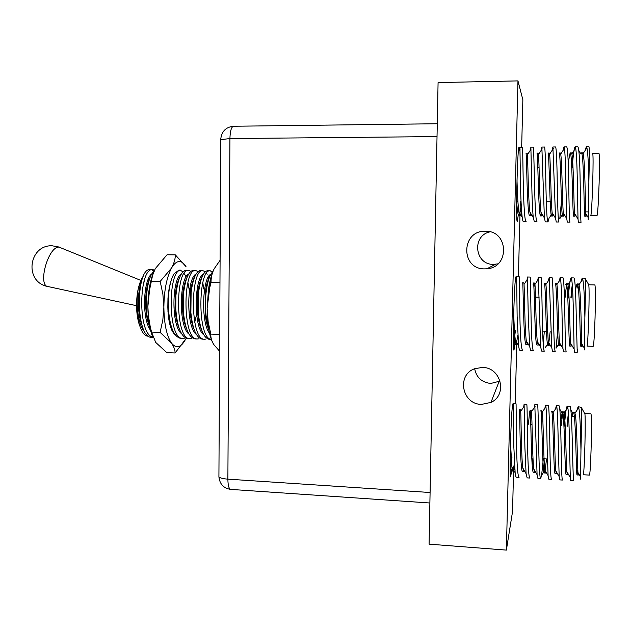 <?xml version="1.0" encoding="UTF-8"?>
<svg xmlns="http://www.w3.org/2000/svg" width="631" height="631" viewBox="0 0 631 631"><rect width="100%" height="100%" fill="white"/><g stroke="black" fill="none" stroke-linecap="round" stroke-linejoin="round"><path stroke-width="0.95" d="M140.887 280.432L59.046 247.107C48.358 246.271 37.458 284.841 47.838 286.663L48.429 286.789M175.284 295.079L175.655 295.773M153.956 271.362C150.052 280.677 148.025 292.421 147.875 306.587L148.395 315.823L150.233 326.716L151.558 332.087L155.739 342.452L166.876 352.658L175.11 352.974C175.055 349.834 173.825 346.514 171.419 343.019C176.364 349.085 181.152 347.713 185.782 338.894L175.11 352.974M178.952 261.565C176.372 261.794 173.919 263.932 171.585 267.978C174.03 263.458 175.284 259.096 175.355 254.892L186.011 266.637C183.873 263.119 181.523 261.431 178.952 261.565M172.736 276.236C170.189 281.97 168.595 289.392 167.956 298.495L167.83 307.171C168.225 321.526 170.678 330.77 175.189 334.911M171.869 330.336L172.342 329.556M183.582 318.308L183.913 316.801M184.733 285.567L184.489 284.289M182.951 310.405L182.73 311.935M212.623 271.898L209.839 270.731C198.11 270.013 197.195 338.808 211.338 339.423M210.233 270.707L207.37 270.675C203.442 271.756 200.555 278.642 198.733 291.325L198.481 314.325C200.232 329.824 203.892 338.184 209.445 339.391L211.353 339.462M207.441 326.006L207.662 325.296M208.806 278.413L208.325 276.962M207.181 274.288L206.566 273.215M205.343 271.693L202.559 270.581C190.239 269.95 189.892 340.708 204.633 339.226L205.895 339.076M206.305 321.384L206.645 319.925M207.607 283.422L207.378 282.254M202.961 270.565L200.098 270.533C195.902 271.732 192.905 279.036 191.114 292.445L190.885 312.684C192.55 328.996 196.312 337.814 202.172 339.139L204.633 339.226M200.185 326.314L200.374 325.754M203.758 288.966L202.819 282.743M201.581 277.932L201.123 276.607M198.087 271.496L195.302 270.439C182.722 269.8 182.375 340.44 197.377 338.973L198.655 338.823M199.041 322.007L199.341 320.793M200.358 282.412L200.161 281.481M195.713 270.415L192.849 270.391C188.353 271.724 185.246 279.533 183.518 293.801L183.305 310.807C184.851 328.065 188.724 337.419 194.924 338.886L197.377 338.973M192.96 326.574L193.11 326.156M190.854 271.298L188.07 270.297C175.229 269.65 174.89 340.172 190.136 338.713L191.445 338.571M188.48 270.273L185.624 270.249C180.766 271.764 177.54 280.196 175.931 295.56L175.765 308.527C177.106 326.945 181.081 336.978 187.691 338.626L190.136 338.713M211.14 279.699L209.24 288.115M212.868 271.685C209.91 274.501 207.741 280.724 206.361 290.363C205.288 298.408 205.201 306.895 206.1 315.808L208.751 329.311M182.927 338.461L180.49 338.374C173.288 336.386 169.211 325.328 168.256 305.191L168.343 298.376C168.974 287.657 170.812 279.533 173.872 274.004L178.928 270.115L180.86 270.155C167.759 269.508 167.436 339.904 182.927 338.461L184.252 338.319M151.574 269.713L154.027 271.188C146.25 277.348 143.411 310.389 149.784 327.008M154.54 270.076L152.245 269.587C139.049 268.759 137.274 333.767 152.765 337.167M152.702 269.563L149.839 269.532C135.657 268.869 135.349 338.76 151.905 337.372L152.86 337.404M139.656 325.888C136.067 314.869 135.626 302.415 138.323 288.533C139.688 282.641 141.51 278.279 143.797 275.471M148.506 336.11C139.751 337.404 133.48 308.882 138.323 288.533C135.342 303.913 138.268 326.03 144.917 331.93M171.577 327.544L170.496 326.771M219.58 334.398L210.809 334.099C210.628 337.546 211.622 341.032 213.783 344.558L219.596 351.207M497.946 263.876L493.521 264.381C474.662 264.902 471.515 235.529 490.074 231.837M485.484 231.238L485.499 231.238C508.641 230.512 509.982 267.473 486.919 268.782L484.624 268.877C460.275 269.334 461.087 230.126 485.484 231.238M500.115 381.061L490.737 383.467C481.729 382.378 476.373 377.464 474.678 368.725M482.376 367.431C501.046 367.242 507.829 394.888 490.965 402.397L481.532 404.4C461.931 404.392 456.339 374.822 474.804 368.678L482.376 367.431M584.771 449.95C584.274 465.465 583.785 473.723 583.304 474.741L589.441 475.111C590.001 474.102 590.545 465.828 591.058 450.297C591.626 431.88 591.523 413.234 590.884 413.818L584.787 413.526C585.323 412.934 585.331 431.557 584.771 449.95M567.458 426.201L568.003 416.413M580.52 479.103L580.954 450.384C580.615 431.399 579.897 411.791 578.698 407.76L578.13 406.711L576.852 410.473M588.707 317.787C588.131 335.282 587.571 344.723 587.027 346.111L593.195 346.324C593.842 344.936 594.457 335.479 595.049 317.969C595.569 297.998 595.514 286.979 594.883 284.912L588.715 284.786C589.228 286.845 589.228 297.848 588.707 317.787M571.142 297.998L571.71 288.138M584.345 348.32C584.29 351.136 584.298 351.096 584.385 348.186L584.874 317.535C584.574 297.824 583.872 285.031 582.768 279.154L582.184 278.097L580.867 281.97M592.706 183.29C592.052 202.993 591.413 213.791 590.79 215.676L596.997 215.715C597.731 213.83 598.433 203.016 599.111 183.29C599.6 164.92 599.553 154.942 598.969 153.365L592.714 153.396C593.203 154.981 593.195 164.943 592.706 183.29M588.202 217.798C588.124 220.645 588.139 220.598 588.242 217.663L588.857 182.312C588.581 164.407 587.934 152.899 586.925 147.804L586.325 146.739L584.992 150.722M575.417 214.761L574.991 216.165L574.51 213.27L578.012 219.044L578.367 222.183L581.119 222.207C580.599 222.782 580.544 204.058 580.181 182.982C579.865 160.763 579.1 148.703 577.893 146.802L575.133 146.818C574.249 147.559 573.263 154.406 572.167 167.365M578.012 219.044L577.333 182.982C577.065 165.093 576.513 153.443 575.677 148.04L575.133 146.818M564.414 214.8L563.925 216.086L563.294 212.955L566.764 218.689L567.293 222.088L570.03 222.112C569.32 222.688 569.059 204.002 568.689 182.982C568.381 160.81 567.726 148.774 566.741 146.881L563.988 146.905L563.073 150.43M566.764 218.689L565.857 182.982C565.589 165.417 565.131 153.854 564.477 148.293L563.988 146.905M561.401 201.786L559.815 218.626L563.333 213.333M553.458 214.84L552.914 216.007L552.117 212.639L555.556 218.318L556.266 222.002L558.987 222.017C558.088 222.593 557.63 203.947 557.252 182.974C556.944 160.858 556.408 148.853 555.635 146.96L552.898 146.984L552.164 150.304M555.556 218.318L552.898 146.984M550.705 201.739L550.374 205.619M552.212 213.444L549.017 218.271L548 221.931C546.911 222.498 546.249 203.892 545.862 182.974C545.57 160.905 545.137 148.932 544.585 147.039L541.855 147.062L541.303 150.178M548 221.931L545.294 221.907L544.395 217.932L541.855 147.062M531.665 214.895L531.034 215.849L529.89 211.969L533.266 217.537L534.362 221.812L537.06 221.836C535.782 222.404 534.922 203.845 534.528 182.974L533.581 147.118L530.868 147.141L530.482 150.068M533.266 217.537C532.532 209.981 532.02 198.465 531.736 182.966L530.868 147.141M526.175 221.749C524.708 222.309 523.651 203.789 523.249 182.966L522.626 147.197L519.928 147.22L520.465 182.966C520.764 198.134 521.332 209.524 522.176 217.127C522.594 220.195 523.028 221.726 523.485 221.726L526.175 221.749M586.325 146.739L588.968 146.723C589.48 148.522 589.441 160.384 588.857 182.312M519.526 150.225L519.352 148.214M519.897 147.323L519.076 147.22C517.42 145.043 515.59 224.163 517.333 221.67L518.232 215.226M577.688 349.464L577.231 352.335L576.277 317.953C575.929 296.783 575.133 277.325 573.863 277.932L571.134 277.877C570.258 278.555 569.296 285.244 568.239 297.927M577.231 352.335L574.494 352.232L574.115 349.124L573.461 317.874C573.177 298.211 572.577 285.283 571.67 279.091L571.134 277.877M560.596 344.558L560.131 345.796L559.484 342.696L562.939 348.47L563.483 351.846L566.204 351.94C565.605 350.221 565.163 338.784 564.895 317.638C564.524 296.515 563.917 277.104 562.86 277.711L560.139 277.656L559.224 281.095M562.939 348.47L562.087 317.559C561.811 298.234 561.314 285.401 560.612 279.036L560.139 277.656M557.607 331.567L556.037 348.209L559.523 343.059M549.711 344.297L549.183 345.425L548.386 342.089L551.802 347.807L552.511 351.459L555.225 351.554C554.42 349.834 553.868 338.421 553.561 317.314C553.182 296.247 552.756 276.883 551.896 277.49L549.191 277.443L548.465 280.669M551.802 347.807L549.199 277.443M546.99 331.236L546.659 335.1M538.858 344.037L538.282 345.054L537.32 341.466L540.704 347.129L541.603 351.081L544.293 351.175C543.291 349.448 542.621 338.05 542.289 316.999C541.879 295.978 541.65 276.662 540.988 277.277L538.298 277.222L537.738 280.259M544.372 331.157L543.165 343.635M540.704 347.129L538.298 277.222M528.052 343.777L527.437 344.684L526.301 340.835L529.646 346.451L530.734 350.694L533.416 350.789C532.217 349.061 531.428 337.688 531.057 316.683C530.639 295.71 530.592 276.441 530.127 277.064L527.453 277.009L527.051 279.856M529.646 346.451L528.289 316.604L527.453 277.009M517.286 343.501L516.639 344.321C516.166 344.289 515.724 342.909 515.33 340.196L518.619 345.749C519.013 348.762 519.439 350.284 519.912 350.315L522.586 350.41C521.19 348.675 520.291 337.325 519.889 316.368L519.321 276.843L515.953 276.812C514.312 276.331 512.277 352.398 513.989 350.11L514.928 343.382M518.619 345.749L517.128 316.289L516.663 276.82L515.953 276.812M584.874 317.535C585.473 297.146 585.529 278.452 585.032 278.184L582.184 278.097M572.301 284.336L571.852 288.138M571.363 292.871L570.881 297.99M567.703 473.092L567.308 474.378L566.812 471.57L570.282 477.517L570.669 480.562L573.39 480.727L572.443 450.558C572.072 428.141 571.236 405.559 569.919 406.332L567.222 406.206C566.37 406.829 565.423 413.447 564.39 426.051M570.282 477.517L569.651 450.408C569.304 431.572 568.752 411.72 567.742 407.397L567.222 406.206M556.834 472.556L556.376 473.715L555.745 470.687L559.176 476.579L559.713 479.883L562.418 480.049C561.85 478.748 561.432 468.715 561.164 449.935C560.778 427.566 560.162 405.047 559.05 405.828L556.376 405.701L555.477 409.038M559.176 476.579L558.388 449.777C558.033 431.218 557.638 411.625 556.826 407.05L556.376 405.701M546.012 472.012L545.5 473.053L544.719 469.787L548.11 475.632L548.812 479.213L551.502 479.379C550.753 478.069 550.232 468.044 549.94 449.311C549.53 426.99 549.136 404.542 548.236 405.323L545.57 405.205L544.845 408.336M548.11 475.632L547.172 449.162C546.809 430.87 546.564 411.538 545.941 406.719L545.57 405.205M543.338 458.761L541.619 475.214L540.633 478.708C539.71 477.391 539.087 467.382 538.771 448.696C538.346 426.422 538.156 404.037 537.47 404.826L534.812 404.7L534.252 407.65M540.633 478.708L537.959 478.543L537.084 474.678L534.812 404.7M532.848 458.153L532.185 465.11M524.479 470.915L523.888 471.751L522.799 467.981L526.096 473.715L527.145 477.88L529.819 478.046C528.715 476.713 527.997 466.727 527.65 448.073C527.2 425.862 527.232 403.532 526.751 404.329L524.109 404.203L523.698 406.971M526.096 473.715L524.913 447.923L524.109 404.203M514.651 467.137C514.115 469.779 513.618 471.105 513.153 471.105C512.68 471.041 512.262 469.693 511.899 467.074L515.148 472.745C515.503 475.664 515.913 477.154 516.387 477.217L519.045 477.375C517.775 476.042 516.955 466.072 516.584 447.466L516.079 403.832L512.995 403.69L512.782 404.116C511.142 408.336 509.099 479.103 510.684 476.862L511.662 469.882M515.148 472.745L513.855 447.308L513.492 404.155L512.782 404.116M580.954 450.384C581.545 430.358 581.664 409.819 581.23 407.303L578.13 406.711M568.381 412.769L567.009 426.177M429.08 544.151L438.08 82.574L517.964 80.894L506.377 550.106L429.08 544.151M506.377 550.106L512.546 511.575L513.681 466.001M515.243 403.793L516.828 340.574M518.422 276.828L520.307 201.612M521.663 147.204L522.854 99.737L517.964 80.894M518.327 207.165L517.728 212.261M585.363 213.664L584.866 216.236C583.951 218.263 583.983 151.077 581.285 152.86L580.733 153.68L578.864 150.588M574.991 216.165L573.76 216.157C572.459 218.176 572.412 151.148 570.124 152.923L568.192 162.94M563.38 213.806L562.702 216.078C561.014 218.089 560.896 151.219 559.019 152.986L560.249 152.978L559.587 154.895M552.354 214.374L551.691 215.999C549.625 218.003 549.427 151.298 547.96 153.057L549.183 153.049L548.505 155.778M542.542 214.871L541.95 215.928L540.735 215.92C538.29 217.916 538.022 151.369 536.949 153.12L538.172 153.112L538.488 154.5L542.179 148.837M531.034 215.849L529.827 215.841C527.011 217.829 526.664 151.44 525.994 153.183L527.208 153.175L527.445 154.729L531.089 149.121M521.309 206.455L520.457 211.835M519.589 215.021L518.966 215.763C517.996 215.416 517.223 210.454 516.631 200.887M586.459 214.714L586.104 216.244L585.765 213.578C585.276 203.363 584.984 158.689 583.052 153.664L582.531 152.852L581.877 153.932M574.51 213.27C573.768 202.796 573.453 159.28 571.852 153.854L571.363 152.915L570.708 154.327M563.294 212.955C562.308 202.235 561.984 159.864 560.691 154.059L560.249 152.978M552.117 212.639C550.91 201.683 550.563 160.448 549.569 154.272L549.183 153.049M541.95 215.928L540.988 212.308C539.568 201.147 539.205 161.015 538.488 154.5M529.89 211.969C528.281 200.611 527.902 161.583 527.445 154.729M521.656 211.811C521.127 214.437 520.63 215.755 520.173 215.77C519.707 215.77 519.266 214.39 518.84 211.614C517.933 204.247 517.317 193.67 516.994 179.89M585.032 278.184L588.415 284.218M581.23 407.303L584.353 412.911M515.424 330.258L514.218 340.811M515.543 278.642L516.663 276.82M581.608 342.207L580.938 346.506C580.015 348.288 579.85 282.057 577.223 283.942L578.453 283.974C578.028 283.989 577.57 285.417 577.073 288.257M576.679 284.723L575.866 288.225M571.528 344.81L571.126 346.167L569.903 346.127C568.586 347.894 568.428 281.82 566.204 283.713L565.692 284.613M559.571 343.54L558.908 345.756C557.212 347.5 557.063 281.584 555.233 283.485L556.455 283.508L555.785 285.378M550.2 331.33L548.915 342.223M548.615 343.8L547.968 345.386C545.886 347.113 545.744 281.355 544.316 283.248L545.523 283.28L544.837 285.953M538.282 345.054L537.076 345.015C534.623 346.727 534.481 281.118 533.447 283.019L533.085 284.344M527.437 344.684L526.238 344.644C523.399 346.34 523.273 280.89 522.626 282.791L523.825 282.822L524.045 284.352L527.658 278.957M517.799 335.195L516.931 340.417L514.849 343.509M516.055 343.564L515.44 344.281C514.573 344.005 513.871 339.999 513.35 332.277M582.508 345.054L582.168 346.545L581.814 343.903C581.301 333.799 580.883 289.771 578.966 284.786L578.453 283.974M571.126 346.167L570.629 343.303C569.88 332.939 569.493 290.047 567.9 284.684L567.427 283.737C566.701 284.155 565.912 288.856 565.045 297.848M559.484 342.696C558.506 332.08 558.159 290.323 556.873 284.581L556.455 283.508M548.386 342.089C547.195 331.236 546.88 290.583 545.894 284.494L545.523 283.28M537.32 341.466C535.94 330.399 535.648 290.844 534.946 284.415L534.646 283.051L533.929 287.113M526.301 340.835C524.74 329.563 524.479 291.104 524.045 284.352M515.33 340.196C514.541 333.846 514.005 324.602 513.713 312.471M511.993 456.954L510.755 467.461M512.506 405.701L513.492 404.155M577.712 470.663L577.065 474.962C576.127 476.602 575.803 410.426 573.248 412.382L574.462 412.445L573.816 413.471M570.834 409.913L572.719 413.108L571.915 416.602M567.308 474.378L566.094 474.299C564.777 475.908 564.532 409.898 562.363 411.869L560.486 421.721M556.376 473.715L555.17 473.644C553.474 475.222 553.316 409.369 551.533 411.349L552.732 411.412L552.062 413.258M546.525 458.942L545.216 469.921L544.293 472.982C542.218 474.544 542.147 408.841 540.743 410.836L541.942 410.899L541.248 413.542M535.222 471.467L534.67 472.406L533.471 472.327C531.026 473.857 531.034 408.32 530.008 410.331L531.199 410.387L531.483 411.72L535.104 406.396M529.646 411.578L528.415 424.229M523.888 471.751L522.697 471.68C519.873 473.179 519.968 407.8 519.313 409.819L520.504 409.874L520.709 411.365L524.298 406.088M512.577 470.332L511.962 471.034C511.205 470.821 510.589 467.626 510.132 461.45M578.611 473.629L578.288 475.04L577.917 472.453C577.381 462.389 576.844 418.14 574.959 413.258L574.462 412.445M566.812 471.57C566.039 461.237 565.597 418.124 564.035 412.855L563.57 411.925C562.86 412.295 562.079 416.949 561.235 425.886M555.745 470.687C554.759 460.086 554.404 418.101 553.142 412.469L552.732 411.412M544.719 469.787C543.536 458.942 543.259 418.069 542.289 412.09L541.942 410.899M534.67 472.406L533.739 468.888C532.367 457.806 532.17 418.037 531.483 411.72M522.799 467.981C521.253 456.686 521.135 417.998 520.709 411.365M511.899 467.074L510.479 442.788M219.864 282.751L211.054 282.554L209.8 287.365L207.118 308.259L208.151 321.668L210.809 334.099M220.085 260.311L214.161 268.806C211.945 273.373 210.904 277.955 211.054 282.554M214.161 268.806C211.708 273.72 209.823 280.479 208.53 289.077L207.118 308.259L207.654 320.919C208.467 329.516 209.957 336.339 212.119 341.379M177.753 323.451L177.532 323.877M148.08 279.667L149.255 279.667M152.055 273.704C143.363 278.65 141.454 318.41 150.533 330.281M182.793 312.574L183.093 310.57M183.684 292.208L183.416 289.432M172.113 330.833L174.18 333.373M190.736 292.887L190.081 287.034M181.263 273.988C172.05 278.145 170.883 325.73 181.547 333.728M194.727 322.331L196.525 314.735M197.771 293.147L197.29 288.264M194.435 277.482L193.835 276.378M188.622 274.067C179.472 277.892 178.273 326.306 188.929 334.083M200.327 326.74L200.508 326.29M195.996 274.154C186.91 277.624 185.688 326.897 196.344 334.438M207.607 326.542L207.828 325.975M209.019 278.437L208.34 276.985M203.387 274.24C194.387 277.348 193.125 327.489 203.774 334.785M210.801 274.335C202.63 276.796 200.429 322.204 209.571 333.334M142.614 278.247C137.313 288.138 136.856 313.228 142.054 325.367M149.981 278.05C144.562 287.902 144.097 313.82 149.437 326.014M171.435 329.358L171.94 328.499M183.25 316.265L183.621 314.372M184.323 287.775L184.055 286.119M167.956 311.351C168.611 318.056 169.865 323.561 171.719 327.875M190.499 315.295L190.909 312.96M191.532 289.29L191.248 287.223M187.659 275.928L187.21 275.313M179.63 277.403C177.35 281.868 175.875 288.107 175.197 296.128L175.055 307.936C175.552 316.446 176.932 323.293 179.188 328.483M197.771 314.151L197.882 313.481M198.757 291.136L198.457 288.485M194.924 276.283L194.435 275.55M187.091 277.277C184.946 281.379 183.495 287.152 182.738 294.59L182.572 309.987C183.171 317.898 184.536 324.263 186.673 329.074M194.561 277.151C192.526 280.961 191.106 286.379 190.286 293.407L190.105 311.69C190.775 319.136 192.132 325.123 194.182 329.658M209.516 277.041L208.94 276.062M202.062 277.048C200.114 280.598 198.71 285.725 197.858 292.429L197.669 313.181C198.379 320.248 199.727 325.935 201.707 330.226M209.571 276.946C207.702 280.267 206.329 285.149 205.446 291.593L205.249 314.538C205.951 320.808 207.149 325.951 208.869 329.958M189.403 290.946L187.92 282.641M186.066 276.962L184.473 273.854M182.872 271.811L180.379 270.242M175.355 254.892L167.065 254.758L155.281 268.632L152.568 275.4L149.515 290.134L147.875 306.587C147.946 318.6 149.476 328.499 152.45 336.291M171.585 267.978C166.71 277.206 164.139 290.228 163.879 307.037C164.092 323.735 166.608 335.724 171.419 343.019L160.108 332.379L162.837 319.909L163.879 307.037L162.877 294.085L160.179 281.41L171.585 267.978M191.256 319.98L191.516 318.221M160.179 281.41L151.606 281.213M160.108 332.379L151.558 332.087M218.925 475.829L218.918 476.902C219.746 484.151 223.666 488.315 230.686 489.396C228.903 488.859 227.972 485.444 227.878 479.15L430.082 492.503M437.023 136.588L229.921 138.56C230.165 131.011 231.356 126.91 233.502 126.247C225.859 127.076 221.607 131.406 220.74 139.262L218.918 476.902C220.03 478.03 223.019 478.779 227.878 479.15L229.921 138.56L220.74 139.648M60.142 247.226L51.979 245.759C29.444 245.033 24.049 279.754 45.74 286.056L136.556 305.696M144.641 281.97L143.963 281.694M171.711 327.836L170.843 327.812M486.919 268.782L495.54 264.294M490.965 402.397L499.034 381.66M571.386 416.578L574.352 416.72M530.789 424.347L532.004 424.411M563.956 426.028L565.187 426.091M578.351 288.28L579.597 288.312M534.26 297.114L539.142 297.225M567.805 297.919L569.059 297.942M537.817 167.46L539.063 167.46M571.741 167.365L573.003 167.357M582.429 157.253L583.691 157.245M585.686 211.882L588.4 211.898M516.679 201.597L517.909 201.604M546.328 201.723L551.439 201.739M230.686 489.396L429.877 502.994M437.275 123.747L233.502 126.247M540.215 214.966L541.161 213.538M518.374 215.005L519.218 213.72M584.866 216.236L586.104 216.244M581.285 152.86L582.531 152.852M570.124 152.923L571.363 152.915M562.702 216.078L563.925 216.086M551.691 215.999L552.914 216.007M518.966 215.763L520.173 215.77M585.765 213.578L588.242 217.663M583.052 153.664L586.925 147.804M571.852 153.854L575.677 148.04M560.691 154.059L564.477 148.293M549.569 154.272L553.308 148.561M540.988 212.308L544.395 217.932M518.84 211.614L522.176 217.127M518.303 152.11L520.039 149.429M513.366 330.194L514.439 330.226M542.636 331.101L547.708 331.259M580.481 342.168L581.727 342.207M510.179 456.852L511.031 456.899M542.81 458.729L547.392 458.989M576.592 470.6L577.83 470.671M580.662 345.086L581.419 343.974M545.294 347.571L548.473 342.87M536.555 344.053L537.486 342.672M580.938 346.506L582.168 346.545M566.204 283.713L567.427 283.737M558.908 345.756L560.131 345.796M547.968 345.386L549.183 345.425M533.447 283.019L534.646 283.051M515.44 344.281L516.639 344.321M581.814 343.903L584.385 348.186M578.966 284.786L582.768 279.154M570.629 343.303L574.115 349.124M567.9 284.684L571.67 279.091M556.873 284.581L560.612 279.036M545.894 284.494L549.585 278.997M534.946 284.415L538.598 278.973M515.259 281.181L516.742 278.957M576.781 473.605L577.523 472.509M559.784 409.18L561.858 412.706M541.619 475.214L544.805 470.529M511.386 470.284L512.23 469.046M577.065 474.962L578.288 475.04M562.363 411.869L563.57 411.925M544.293 472.982L545.5 473.053M511.962 471.034L513.153 471.105M577.917 472.453L580.583 476.997M574.959 413.258L578.698 407.76M564.035 412.855L567.742 407.397M553.142 412.469L556.826 407.05M542.289 412.09L545.941 406.719M533.739 468.888L537.084 474.678M512.293 407.61L513.524 405.796M207.654 320.919L208.143 321.668M208.53 289.077L209.8 287.365M206.361 290.363L205.446 291.593M206.1 315.808L205.249 314.538M198.733 291.325L197.858 292.429M198.481 314.325L197.669 313.181M191.114 292.445L190.286 293.407M190.885 312.684L190.105 311.69M183.518 293.801L182.738 294.59M183.305 310.807L182.572 309.987M175.931 295.56L175.197 296.128M175.765 308.527L175.055 307.936M168.256 305.191L167.783 305.041M196.998 289.984L197.598 290.923"/></g></svg>

